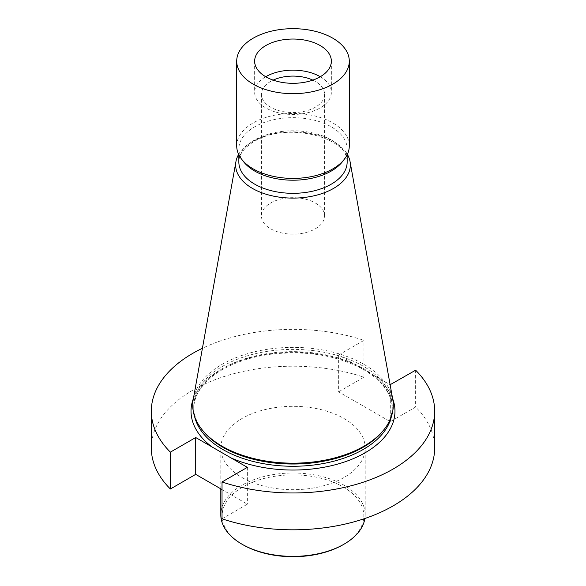 <?xml version="1.0" encoding="UTF-8"?>
<svg xmlns="http://www.w3.org/2000/svg" width="586" height="586" viewBox="0 0 586 586"><rect width="100%" height="100%" fill="white"/><g stroke="black" fill="none" stroke-linecap="round" stroke-linejoin="round"><path stroke-width="0.44" stroke-dasharray="2.93 2.2" d="M434.68 448.012A141.68 81.798 0 0 0 415.628 407.036L390.298 421.664L338.642 391.836L338.642 354.999L390.13 384.724M338.642 354.999L363.972 340.371A141.68 81.798 180 0 0 202.419 348.274M151.32 448.012A141.68 81.798 180 0 1 222.226 377.15A141.68 81.798 180 0 1 363.972 377.216L363.972 340.371M415.628 370.198L415.628 407.036M241.952 477.487A72.195 41.679 0 0 0 320.63 486.519A72.195 41.679 0 0 0 365.195 448.012A72.195 41.679 0 0 0 293 406.332A72.195 41.679 0 0 0 220.805 448.012A72.195 41.679 0 0 0 241.952 477.487M222.028 518.808L247.358 504.187L222.028 489.559M338.642 391.836L363.972 377.216M202.382 430.109A99.268 57.311 180 0 1 193.732 406.713A99.268 57.311 180 0 1 255.013 353.761A99.268 57.311 180 0 1 363.195 366.184A99.268 57.311 180 0 1 392.268 406.713A99.268 57.311 180 0 1 383.618 430.109M193.255 399.308A100.279 57.897 180 0 1 259.459 350.714A100.279 57.897 180 0 1 363.913 364.338A100.279 57.897 180 0 1 392.745 399.308M238.656 154.382A57.362 33.116 180 0 1 252.441 141.57A57.362 33.116 180 0 1 333.559 141.57A57.362 33.116 180 0 1 347.344 154.382M243.571 161.699A54.146 31.263 180 0 1 238.854 148.939A54.146 31.263 180 0 1 254.712 126.832A54.146 31.263 180 0 1 313.722 120.057A54.146 31.263 180 0 1 347.146 148.939A54.146 31.263 180 0 1 342.429 161.699M236.707 145.907A56.293 32.501 180 0 1 253.196 122.928A56.293 32.501 180 0 1 314.543 115.889A56.293 32.501 180 0 1 349.293 145.907M320.278 76.737A38.354 22.143 180 0 1 331.354 92.302A38.354 22.143 180 0 1 293 114.446A38.354 22.143 180 0 1 254.646 92.302A38.354 22.143 180 0 1 265.722 76.737M312.836 80.128A31.585 18.232 180 0 1 324.585 94.317A31.585 18.232 180 0 1 293 112.549A31.585 18.232 180 0 1 261.415 94.317A31.585 18.232 180 0 1 270.666 81.425A31.585 18.232 180 0 1 273.164 80.128M270.666 203.012A31.585 18.232 180 0 1 305.086 199.064A31.585 18.232 180 0 1 324.585 215.912A31.585 18.232 180 0 1 315.334 228.804A31.585 18.232 180 0 1 280.914 232.759A31.585 18.232 180 0 1 261.415 215.912A31.585 18.232 180 0 1 270.666 203.012M390.298 384.819L390.298 421.664M247.358 467.342L247.358 504.187M343.096 544.724A70.84 40.903 0 0 0 343.088 486.878A70.84 40.903 0 0 0 242.912 486.878A70.84 40.903 0 0 0 242.904 544.724M364.895 518.5A72.195 41.679 0 0 0 365.195 514.698A72.195 41.679 0 0 0 293 473.012A72.195 41.679 0 0 0 220.805 514.698M193.38 398.59A101.971 58.871 180 0 1 354.896 364.382M374.044 375.436A101.971 58.871 180 0 1 392.62 398.59M391.455 416.28A99.268 57.311 0 0 0 392.268 408.962A99.268 57.311 0 0 0 363.195 368.433A99.268 57.311 0 0 0 255.013 356.01A99.268 57.311 0 0 0 193.732 408.962A99.268 57.311 0 0 0 194.545 416.28M254.712 139.951A54.146 31.263 0 0 0 238.854 162.058C238.824 154.623 243.857 147.804 253.965 141.607C289.154 120.218 350.076 139.19 347.146 162.058A54.146 31.263 0 0 0 313.722 133.176A54.146 31.263 0 0 0 254.712 139.951M193.732 406.713L193.732 408.962C193.863 395.645 201.657 383.618 217.12 372.872C231.382 363.415 249.189 357.211 270.549 354.259C306.332 350.194 337.397 355.336 363.752 369.671C382.541 380.981 392.049 394.07 392.268 408.962L392.268 406.713M238.854 148.939L238.854 154.792M347.146 148.939L347.146 154.792M254.646 61.171L254.646 92.302M331.354 61.171L331.354 92.302M261.415 94.317L261.415 215.912M324.585 94.317L324.585 215.912M365.195 514.698L365.195 448.012M220.805 488.856L220.805 448.012"/><path stroke-width="0.88" d="M222.028 489.559L195.702 474.36L195.702 437.522L170.372 452.143A141.68 81.798 180 0 1 151.32 411.167A141.68 81.798 180 0 1 202.419 348.274M195.702 437.522L247.358 467.342L222.028 481.97A141.68 81.798 0 0 0 363.774 482.029A141.68 81.798 0 0 0 434.68 411.167A141.68 81.798 0 0 0 415.628 370.198L390.13 384.724M195.702 474.36L170.372 488.988A141.68 81.798 180 0 1 151.32 448.012L151.32 411.167M170.372 488.988L170.372 452.143M222.028 481.97L222.028 518.808A141.68 81.798 0 0 0 363.774 518.874A141.68 81.798 0 0 0 434.68 448.012L434.68 411.167M347.344 154.382A57.362 33.116 180 0 1 350.054 161.575L392.745 399.308A100.279 57.897 180 0 1 384.548 428.908L383.618 430.109A99.268 57.311 180 0 1 293 464.024A99.268 57.311 180 0 1 202.382 430.109L201.452 428.908A100.279 57.897 180 0 1 193.255 399.308L235.946 161.575A57.362 33.116 180 0 1 238.656 154.382M384.548 428.908A100.279 57.897 180 0 1 293 463.174A100.279 57.897 180 0 1 201.452 428.908M350.054 161.575A57.362 33.116 180 0 1 317.656 194.889A57.362 33.116 180 0 1 252.441 188.406A57.362 33.116 180 0 1 235.946 161.575M332.804 84.157A56.293 32.501 180 0 1 271.457 91.196A56.293 32.501 180 0 1 236.707 61.171A56.293 32.501 180 0 1 253.196 38.193A56.293 32.501 180 0 1 314.543 31.146A56.293 32.501 180 0 1 349.293 61.171A56.293 32.501 180 0 1 332.804 84.157M320.117 76.832A38.354 22.143 0 0 0 331.354 61.171A38.354 22.143 0 0 0 307.679 40.72A38.354 22.143 0 0 0 265.883 45.518A38.354 22.143 0 0 0 254.646 61.171A38.354 22.143 0 0 0 278.321 81.63A38.354 22.143 0 0 0 320.117 76.832M349.293 61.171L349.293 145.907A56.293 32.501 180 0 1 344.385 159.18L342.429 161.699A54.146 31.263 180 0 1 293 180.202A54.146 31.263 180 0 1 243.571 161.699L241.615 159.18A56.293 32.501 180 0 1 236.707 145.907L236.707 61.171M344.385 159.18A56.293 32.501 180 0 1 293 178.408A56.293 32.501 180 0 1 241.615 159.18M265.722 76.737A38.354 22.143 180 0 1 265.883 76.649A38.354 22.143 180 0 1 320.278 76.737M273.164 80.128A31.585 18.232 180 0 1 312.836 80.128M220.805 488.856L220.805 514.698A72.195 41.679 0 0 0 241.952 544.167L242.912 544.724A70.84 40.903 0 0 0 242.912 544.724A70.84 40.903 0 0 0 343.096 544.724L344.048 544.167A72.195 41.679 0 0 0 364.895 518.5M242.904 544.724L241.952 544.167A72.195 41.679 0 0 0 344.048 544.167M211.956 446.906A101.971 58.871 180 0 1 193.38 398.59M392.62 398.59A101.971 58.871 180 0 1 347.762 460.83A101.971 58.871 180 0 1 231.104 457.959M194.545 416.28A99.268 57.311 0 0 0 293 466.273A99.268 57.311 0 0 0 391.455 416.28M238.854 154.792L238.854 162.058A54.146 31.263 0 0 0 293 193.321A54.146 31.263 0 0 0 347.146 162.058L347.146 154.792"/></g></svg>
